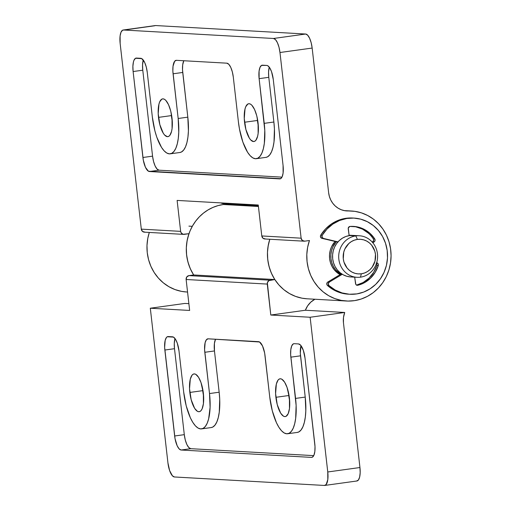 <?xml version="1.0" encoding="UTF-8"?>
<svg xmlns="http://www.w3.org/2000/svg" width="511" height="511" viewBox="0 0 511 511"><rect width="100%" height="100%" fill="white"/><g stroke="black" fill="none" stroke-linecap="round" stroke-linejoin="round"><path stroke-width="0.77" d="M158.493 117.383A19.073 6.662 82.1 0 1 162.645 98.872A19.073 6.662 82.1 0 1 172.015 118.143L170.68 110.881L168.515 104.659L165.851 100.437L164.465 99.294L163.105 98.853L161.821 99.14L159.707 101.83L158.953 104.123L158.206 113.698L159.834 124.646L163.29 133.275L164.657 135.089L167.41 136.673L168.687 136.386L169.837 135.383L171.562 131.404L172.073 128.587L172.015 118.143A19.073 6.662 82.1 0 1 167.87 136.654A19.073 6.662 82.1 0 1 158.493 117.383L171.37 115.601L158.493 117.383M171.121 112.72A19.073 6.662 -97.9 0 0 171.37 115.601A19.073 6.662 82.1 0 1 171.121 112.72M244.552 122.244A19.073 6.662 82.1 0 1 248.704 103.733A19.073 6.662 82.1 0 1 258.074 123.01L256.739 115.742L254.574 109.526L251.91 105.304L250.524 104.155L249.164 103.72L247.88 104.008L245.765 106.69L245.012 108.984L244.264 118.565L245.893 129.513L249.349 138.136L250.716 139.95L253.469 141.541L254.746 141.247L255.896 140.244L257.621 136.271L258.132 133.454L258.074 123.01A19.073 6.662 82.1 0 1 253.929 141.521A19.073 6.662 82.1 0 1 244.552 122.244L257.429 120.468L244.552 122.244M257.18 117.587A19.073 6.662 -97.9 0 0 257.429 120.468A19.073 6.662 82.1 0 1 257.18 117.587M340.096 274.618A20.804 19.45 -86.8 0 1 335.127 241.46L331.562 246.768L330.189 250.582L329.531 254.606L329.614 258.681L330.445 262.654L331.984 266.372L334.175 269.693L336.934 272.491L340.154 274.65M265.394 238.944L263.005 238.254L261.785 235.948L258.259 205.007L261.785 235.948L301.126 238.177L279.971 52.512A13.867 4.842 82.1 0 0 273.487 38.478L123.496 30.002L273.487 38.478L305.674 34.026L155.683 25.55L305.674 34.026A13.867 4.842 -97.9 0 1 312.157 48.06L311.18 42.777L309.609 38.255L307.673 35.182L305.674 34.026L273.487 38.478L275.486 39.634L277.422 42.707L279 47.229L279.971 52.512L312.157 48.06L328.65 192.826A20.804 19.45 -86.8 0 0 346.79 210.934A20.804 19.45 -86.8 0 0 348.266 210.954A45.077 42.138 -86.8 0 1 351.472 211.005A45.077 42.138 -86.8 0 1 390.998 258.394A45.077 42.138 -86.8 0 1 346.381 301.017A45.077 42.138 -86.8 0 1 309.455 240.515L304.735 241.166L309.455 240.515L307.616 247.407L306.811 254.523L307.073 261.67L308.389 268.677L310.72 275.365L314.022 281.561L318.206 287.118L323.156 291.89L328.765 295.754L334.877 298.616L341.348 300.411L348.004 301.075L354.685 300.609L361.22 299.018L367.447 296.348L373.209 292.656L378.357 288.038L382.765 282.615L386.316 276.521L388.922 269.91L390.525 262.948L391.075 255.813L390.57 248.678L389.005 241.735L386.437 235.149L382.918 229.088L378.542 223.703L373.426 219.136L367.684 215.501L361.475 212.883L354.947 211.356L344.721 210.698L341.278 209.746L338.065 208.143L335.178 205.939L332.725 203.212L330.777 200.044L329.403 196.543L328.65 192.826L312.157 48.06L279.971 52.512L301.126 238.177L302.346 240.477L304.735 241.166A3.468 3.238 -86.8 0 1 301.126 238.177L261.785 235.948A3.468 3.238 93.2 0 0 264.807 238.969L304.147 241.192M227.785 204.145A20.804 19.45 -86.8 0 1 226.309 204.119A20.804 19.45 -86.8 0 1 220.65 202.88L223.141 203.659L227.785 204.145L224.834 203.978L227.778 204.145A45.077 42.138 -86.8 0 1 230.991 204.196A45.077 42.138 93.2 0 0 223.352 204.502L258.425 206.489L223.352 204.502A45.077 42.138 93.2 0 0 193.675 274.963L274.816 279.549A45.077 42.138 -86.8 0 1 269.795 239.25A45.077 42.138 93.2 0 0 307.041 298.794L346.381 301.017M350.124 235.239L349.077 235.213A20.804 19.45 -86.8 0 1 350.099 235.239M183.666 234.383L144.326 232.16A3.468 3.238 93.2 0 1 141.304 229.139L180.645 231.362L181.035 232.646L182.989 234.268L188.974 233.706L184.254 234.357A3.468 3.238 -86.8 0 1 180.645 231.362L177.119 200.421L258.259 205.007L177.119 200.421L180.645 231.362L141.304 229.139L120.149 43.473L141.304 229.139L142.518 231.438L144.913 232.135M187.556 292.043L186.56 291.985A45.077 42.138 93.2 0 1 149.314 232.441L147.788 238.375L146.989 245.484L147.245 252.632L148.56 259.639L150.898 266.327L154.201 272.529L158.378 278.08L163.335 282.851L168.943 286.716L175.056 289.584L181.52 291.372L186.656 291.992M123.164 30.015L155.35 25.563A13.867 4.842 -97.9 0 1 155.683 25.55L123.496 30.002A13.867 4.842 82.1 0 0 123.164 30.015A13.867 4.842 82.1 0 0 120.149 43.473L120.104 35.879L121.03 32.161L122.57 30.213L154.756 25.761M179.846 152.502L181.462 151.978L183.653 150.062L185.506 146.849L186.949 142.473L187.933 137.095L188.412 130.918L187.818 117.16L182.516 69.783L182.689 64.865L183.807 60.739A13.867 4.842 -97.9 0 0 182.727 72.46L173.076 73.795L182.727 72.46L187.818 117.16L178.167 118.495A36.409 12.718 82.1 0 1 170.246 153.83L179.898 152.495A36.409 12.718 -97.9 0 0 187.818 117.16L178.167 118.495L173.076 73.795A13.867 4.842 82.1 0 1 176.091 60.336A13.867 4.842 82.1 0 1 176.423 60.324L226.827 63.172A13.867 4.842 82.1 0 1 233.316 77.199L232.339 71.917L230.768 67.395L228.832 64.322L226.827 63.172L176.423 60.324L174.66 61.263L173.031 66.2L172.859 71.118L178.167 118.495L178.754 132.253L178.275 138.43L177.291 143.808L175.848 148.184L173.995 151.397L171.811 153.313L169.371 153.862L166.771 153.025L164.114 150.834L161.502 147.372L156.807 137.216L154.903 130.905L152.348 117.032L147.257 72.338L146.28 67.05L144.709 62.527L141.758 58.624L135.536 58.273L133.997 60.228L133.448 61.895L132.892 66.296L133.116 71.54L143.31 160.179L145.456 167.301L148.407 171.204L280.641 178.684L282.181 176.729L283.107 173.012L283.062 165.417L273.27 79.461L271.571 71.77L269.782 67.899L267.777 65.747L266.787 65.427L261.555 65.395L260.016 67.35L259.09 71.067L259.128 78.662L264.781 130.388L264.334 143.291L263.35 148.669L261.907 153.051L260.054 156.264L257.87 158.18L255.43 158.729L252.83 157.893L250.173 155.702L247.56 152.24L242.866 142.077L239.455 128.957L238.407 121.899L233.316 77.199L238.407 121.899A36.409 12.718 82.1 0 0 256.305 158.697A36.409 12.718 82.1 0 0 264.225 123.355L259.128 78.662L268.786 77.327L273.877 122.02L264.225 123.355L273.877 122.02L274.433 129.053L273.992 141.956L273.008 147.334L271.565 151.716L269.712 154.929L267.521 156.845L265.905 157.369M231.336 204.215L223.352 204.502L218.044 205.607L212.908 207.434L208.028 209.938L203.487 213.087L199.347 216.83L195.687 221.103L192.57 225.836L190.035 230.953L188.131 236.369L186.885 241.997L186.33 247.746L186.458 253.513L187.275 259.211L188.77 264.743L190.916 270.025L193.675 274.963A45.077 42.138 -86.8 0 1 188.974 233.706L187.135 240.598L186.33 247.707L186.592 254.861L187.901 261.868L190.239 268.55L193.675 274.963L274.816 279.549L270.095 280.2L188.955 275.614L193.675 274.963L188.955 275.614A3.468 3.238 93.2 0 0 186.125 279.498L267.266 284.084A3.468 3.238 -86.8 0 1 270.095 280.2L188.955 275.614L186.79 276.936L186.125 279.498L267.266 284.084L270.792 315.031L310.132 317.254L344.714 312.47L343.475 317.535L343.456 322.754L359.948 467.527L327.762 471.972L310.132 317.254L327.762 471.972L327.807 479.567L326.178 484.511L324.415 485.45L174.423 476.974L172.424 475.818L169.639 470.625L167.94 462.94L150.311 308.222L184.893 303.438L188.878 303.662L184.893 303.438L150.311 308.222L189.651 310.445L186.125 279.498L189.651 310.445L150.311 308.222L167.94 462.94A13.867 4.842 82.1 0 0 174.423 476.974L324.415 485.45A13.867 4.842 82.1 0 0 324.747 485.437A13.867 4.842 82.1 0 0 327.762 471.972L359.948 467.527L343.456 322.754A20.804 19.45 -86.8 0 1 344.714 312.47L305.374 310.247A20.804 19.45 -86.8 0 1 314.891 299.242L310.777 302.154L307.622 305.859L305.374 310.247L344.714 312.47L310.132 317.254L270.792 315.031L305.374 310.247L270.792 315.031L267.362 282.736L268.895 280.635L274.816 279.549L272.056 274.611L269.91 269.335L268.416 263.797L267.598 258.1L267.47 252.332L268.032 246.583L269.795 239.25L268.275 245.184L267.47 252.3L267.732 259.447L269.048 266.455L271.379 273.142L274.682 279.338L278.865 284.895L283.816 289.667L289.424 293.531L295.537 296.393L302.001 298.181L307.137 298.801M258.323 125.891A19.073 6.662 82.1 0 1 257.429 120.468A19.073 6.662 -97.9 0 0 258.323 125.891M172.264 121.024A19.073 6.662 82.1 0 1 171.37 115.601A19.073 6.662 -97.9 0 0 172.264 121.024M256.305 158.697L265.956 157.362A36.409 12.718 -97.9 0 0 273.877 122.02L268.786 77.327L259.128 78.662A13.867 4.842 82.1 0 1 262.149 65.197A13.867 4.842 82.1 0 1 262.482 65.184L266.787 65.427A13.867 4.842 82.1 0 1 273.27 79.461L283.062 165.417A13.867 4.842 82.1 0 1 280.047 178.876A13.867 4.842 82.1 0 1 279.715 178.888L149.397 171.524L159.049 170.189L281.989 177.138L159.049 170.189L149.397 171.524A13.867 4.842 82.1 0 1 142.908 157.49L152.565 156.155A13.867 4.842 -97.9 0 0 159.049 170.189L157.049 169.032L155.114 165.966L153.543 161.444L152.565 156.155L142.908 157.49L133.116 71.54L142.773 70.205L152.565 156.155L142.773 70.205L133.116 71.54A13.867 4.842 82.1 0 1 136.137 58.075A13.867 4.842 82.1 0 1 136.469 58.062L140.768 58.305A13.867 4.842 82.1 0 1 147.257 72.338L152.348 117.032A36.409 12.718 82.1 0 0 170.246 153.83M269.265 67.152A13.867 4.842 -97.9 0 0 268.786 77.327L268.562 72.083L269.265 67.152M143.246 60.03A13.867 4.842 -97.9 0 0 142.773 70.205L142.55 64.961L143.246 60.03M189.837 392.442A19.073 6.662 82.1 0 1 193.982 373.931A19.073 6.662 82.1 0 1 203.359 393.202L201.021 382.637L198.562 377.31L195.802 374.352L194.442 373.911L193.164 374.199L192.015 375.202L190.29 379.181L189.543 388.756L191.171 399.704L194.627 408.334L197.387 411.298L198.747 411.732L200.025 411.444L201.174 410.442L202.145 408.755L203.416 403.645L203.359 393.202A19.073 6.662 82.1 0 1 199.207 411.713A19.073 6.662 82.1 0 1 189.837 392.442L202.707 390.66L189.837 392.442M202.458 387.779A19.073 6.662 -97.9 0 0 202.707 390.66A19.073 6.662 82.1 0 1 202.458 387.779M275.895 397.303A19.073 6.662 82.1 0 1 280.041 378.798A19.073 6.662 82.1 0 1 289.418 398.069L287.08 387.498L284.621 382.177L281.861 379.213L280.501 378.779L279.223 379.066L278.073 380.069L276.349 384.042L275.601 393.623L277.23 404.571L280.686 413.201L283.445 416.158L284.806 416.599L286.083 416.312L288.204 413.623L289.475 408.513L289.418 398.069A19.073 6.662 82.1 0 1 285.266 416.58A19.073 6.662 82.1 0 1 275.895 397.303L288.766 395.527L275.895 397.303M288.517 392.646A19.073 6.662 -97.9 0 0 288.766 395.527A19.073 6.662 82.1 0 1 288.517 392.646M297.242 432.427L298.865 431.904L301.049 429.987L302.902 426.774L304.345 422.393L305.329 417.014L305.808 410.844L305.22 397.079L300.308 353.146L300.992 345.647A13.867 4.842 -97.9 0 0 300.519 355.822L290.861 357.157L300.519 355.822L305.22 397.079L295.562 398.414A36.409 12.718 82.1 0 1 287.642 433.756L297.293 432.421A36.409 12.718 -97.9 0 0 305.22 397.079L295.562 398.414L290.861 357.157A13.867 4.842 82.1 0 1 293.882 343.699A13.867 4.842 82.1 0 1 294.215 343.686L293.282 343.89L291.743 345.845L290.823 349.562L290.65 354.481L296.118 405.447L295.671 418.349L294.687 423.728L293.244 428.109L291.391 431.322L289.207 433.239L286.767 433.788L284.167 432.951L281.516 430.76L278.904 427.298L276.432 422.699L272.299 410.831L269.744 396.958L264.647 353.012L262.494 345.89L259.55 341.987L208.156 338.819L206.393 339.758L205.135 342.651L204.592 349.613L209.504 393.553L210.098 407.312L208.635 418.867L207.185 423.242L205.333 426.455L203.148 428.371L200.708 428.921L198.108 428.09L195.458 425.899L192.845 422.431L190.373 417.832L186.24 405.964L183.685 392.09L178.984 350.833L177.285 343.143L175.497 339.272L173.491 337.119L167.269 336.768L166.433 337.503L165.181 340.39L164.638 347.359L175.043 438.681L177.189 445.796L179.125 448.869L181.124 450.019L311.442 457.39L312.374 457.179L313.914 455.224L314.833 451.507L315.006 446.588L305.003 357.956L303.304 350.271L300.519 345.078L298.513 343.929L294.215 343.686L298.513 343.929A13.867 4.842 82.1 0 1 305.003 357.956L314.795 443.912A13.867 4.842 82.1 0 1 311.774 457.377A13.867 4.842 82.1 0 1 311.442 457.39L181.124 450.019L190.782 448.684L313.716 455.633L190.782 448.684L181.124 450.019A13.867 4.842 82.1 0 1 174.641 435.992L184.299 434.657A13.867 4.842 -97.9 0 0 190.782 448.684L188.783 447.534L186.847 444.461L185.269 439.939L184.299 434.657L174.641 435.992L164.849 350.035L174.5 348.7L184.299 434.657L174.5 348.7L164.849 350.035A13.867 4.842 82.1 0 1 167.864 336.57A13.867 4.842 82.1 0 1 168.196 336.557L172.501 336.8A13.867 4.842 82.1 0 1 178.984 350.833L183.685 392.09A36.409 12.718 82.1 0 0 201.583 428.889A36.409 12.718 82.1 0 0 209.504 393.553L204.802 352.29L214.46 350.955L219.162 392.218L209.504 393.553L219.162 392.218L219.717 399.244L219.27 412.153L218.286 417.532L216.843 421.907L214.99 425.12L212.806 427.036L211.184 427.56M356.601 480.998L358.358 480.059L359.616 477.165L360.172 472.764L359.948 467.527A13.867 4.842 -97.9 0 1 356.933 480.985L324.747 485.437M289.667 400.95A19.073 6.662 82.1 0 1 288.766 395.527A19.073 6.662 -97.9 0 0 289.667 400.95M203.608 396.082A19.073 6.662 82.1 0 1 202.707 390.66A19.073 6.662 -97.9 0 0 203.608 396.082M174.979 338.525A13.867 4.842 -97.9 0 0 174.5 348.7L174.277 343.456L174.979 338.525M201.583 428.889L211.241 427.554A36.409 12.718 -97.9 0 0 219.162 392.218L214.46 350.955L204.802 352.29A13.867 4.842 82.1 0 1 207.824 338.831A13.867 4.842 82.1 0 1 208.156 338.819L258.56 341.667A13.867 4.842 82.1 0 1 265.043 355.701L269.744 396.958A36.409 12.718 82.1 0 0 287.642 433.756M215.533 339.234A13.867 4.842 -97.9 0 0 214.46 350.955L214.416 343.366L215.533 339.234M355.797 235.903L357.419 239.41A17.336 16.205 -86.8 0 1 375.47 254.376A17.336 16.205 -86.8 0 1 361.334 273.794L360.498 277.16A20.804 19.45 93.2 0 0 377.457 253.865A20.804 19.45 93.2 0 0 355.797 235.903A20.804 19.45 -86.8 0 1 359.322 235.763A20.804 19.45 -86.8 0 1 377.591 255.743A20.804 19.45 -86.8 0 1 360.498 277.16A20.804 19.45 -86.8 0 1 356.972 277.307A20.804 19.45 -86.8 0 1 338.704 257.32A20.804 19.45 -86.8 0 1 355.797 235.903L349.652 235.558L355.797 235.903A20.804 19.45 93.2 0 0 338.838 259.205A20.804 19.45 93.2 0 0 360.498 277.16L361.334 273.794L364.439 273.027L367.345 271.635L369.945 269.661L372.142 267.183L374.997 261.127L375.47 254.376L374.78 251.067L371.669 245.203L369.37 242.872L366.687 241.071L363.723 239.87L360.594 239.308L357.419 239.41L354.315 240.176L351.408 241.575L348.809 243.543L344.906 248.902L343.762 252.083L343.283 258.828L343.973 262.137L347.084 268.007L349.383 270.332L352.066 272.133L355.03 273.34L358.16 273.896L361.334 273.794A17.336 16.205 -86.8 0 1 343.283 258.828A17.336 16.205 -86.8 0 1 357.419 239.41L355.797 235.903M359.322 235.763L353.178 235.411A20.804 19.45 93.2 0 0 349.652 235.558L345.928 236.472L342.44 238.152L339.317 240.515L336.685 243.485L334.641 246.947L333.261 250.76L332.604 254.778L332.687 258.853L333.517 262.826L335.056 266.55L337.247 269.865L340.007 272.663L343.226 274.822L346.784 276.266L350.54 276.943M349.096 235.335A20.804 19.45 -86.8 0 1 351.453 235.316A20.804 19.45 -86.8 0 1 352.309 235.386L349.096 235.335M340.69 274.26A20.804 19.45 -86.8 0 1 336.302 241.735L332.917 246.845L331.537 250.658L330.879 254.682L330.968 258.758L331.799 262.731L333.338 266.448L335.529 269.77L340.69 274.266M353.465 235.43L349.652 235.558A20.804 19.45 93.2 0 0 332.559 256.976A20.804 19.45 93.2 0 0 350.827 276.956L356.972 277.307M354.034 218.095L352.558 218.012A38.146 35.655 93.2 0 0 345.366 218.382L346.841 218.465A38.146 35.655 -86.8 0 1 354.034 218.095A38.146 35.655 -86.8 0 1 387.517 254.337A38.146 35.655 -86.8 0 1 356.914 293.889A38.146 35.655 -86.8 0 1 349.722 294.259A38.146 35.655 -86.8 0 1 328.931 285.56A2.082 1.942 -86.8 0 1 329.237 282.149L327.762 282.066L341.495 273.775L327.762 282.066A2.082 1.942 93.2 0 0 327.455 285.477L328.931 285.56L327.455 285.477A38.146 35.655 93.2 0 0 348.253 294.176L349.722 294.259M352.577 218.012L345.366 218.382L338.11 220.394L331.396 223.978L325.52 228.979L320.736 235.169L322.211 235.252A38.146 35.655 -86.8 0 1 346.841 218.465L345.366 218.382A38.146 35.655 93.2 0 0 320.736 235.169A2.082 1.942 93.2 0 0 321.924 238.337L323.399 238.42A2.082 1.942 -86.8 0 1 322.211 235.252L320.736 235.169L320.423 236.108L321.087 237.896L321.924 238.337L337.988 241.869L323.399 238.42L322.026 237.174L322.211 235.252L326.995 229.062L332.872 224.061L339.585 220.477L346.841 218.465L353.823 218.088L360.734 219.168L367.307 221.672L373.286 225.504L378.44 230.512L382.573 236.504L385.524 243.255L387.185 250.505L387.491 257.972L386.425 265.369L384.036 272.414L380.408 278.834L375.681 284.384L370.041 288.849L363.704 292.062L356.914 293.889L349.441 294.247L342.07 292.924L335.133 289.986L328.931 285.56L328.247 283.777L329.237 282.149L327.762 282.066L327.078 282.749L326.906 284.678L327.455 285.477L333.657 289.903L340.594 292.841L348.285 294.183M373.579 239.621L373.247 241.249L372.251 242.093L374.135 241.914L375.048 240.553L374.742 238.924A2.082 1.942 -86.8 0 1 374.135 241.914L372.66 241.831A2.082 1.942 93.2 0 0 373.266 238.841L374.742 238.924L369.932 233.31L363.941 229.203L357.157 226.858L350.022 226.443A2.082 1.942 -86.8 0 0 349.875 226.462L348.266 228.021L349.134 235.635L348.227 228.832A2.082 1.942 -86.8 0 1 350.022 226.443A29.823 27.875 -86.8 0 1 353.561 226.405A29.823 27.875 -86.8 0 1 374.742 238.924L373.266 238.841A29.823 27.875 93.2 0 0 352.82 226.373M374.135 241.914L372.819 242.757L374.135 241.914M356.627 285.106A29.823 27.875 93.2 0 0 376.818 265.433L378.293 265.516L378.389 264.672L378.159 263.855L376.933 262.846A2.082 1.942 -86.8 0 1 378.293 265.516L376.818 265.433A2.082 1.942 93.2 0 0 376.454 263.421M357.872 285.247L356.812 285.189L357.872 285.247A2.082 1.942 -86.8 0 1 355.528 283.528L354.685 277.179L355.803 284.327L356.346 284.94L357.872 285.247A29.823 27.875 -86.8 0 0 378.293 265.516L375.157 272.408L370.488 278.233L364.599 282.609L357.872 285.247M342.274 274.279L329.237 282.149L342.274 274.279M337.797 242.093L321.924 238.337L337.797 242.093M355.682 226.775L362.465 229.12L368.457 233.227M376.173 263.133L376.914 264.589M376.818 265.433L373.682 272.325L369.012 278.144L363.123 282.526L356.397 285.164M351.338 210.998L344.178 210.596M223.697 203.78L230.857 204.189M230.991 204.196L258.342 205.741M188.923 226.13L192.296 226.322"/></g></svg>
